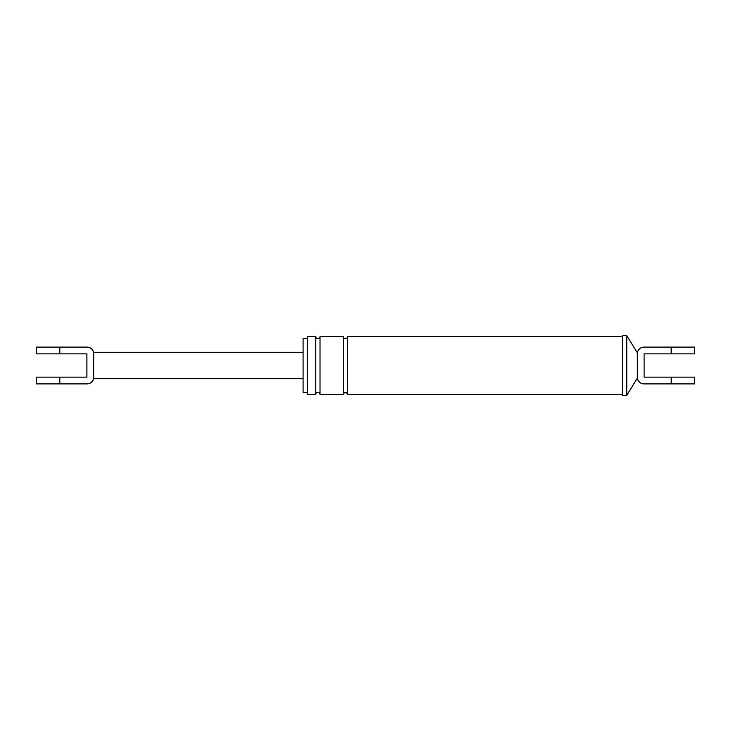 <?xml version="1.0" encoding="UTF-8"?>
<svg xmlns="http://www.w3.org/2000/svg" width="731" height="731" viewBox="0 0 731 731"><rect width="100%" height="100%" fill="white"/><g stroke="black" fill="none" stroke-linecap="round" stroke-linejoin="round"><path stroke-width="1.1" d="M626.759 395.325L626.759 335.675L622.529 335.675L622.529 395.325L626.759 395.325L637.331 378.192L637.331 377.132A6.771 6.771 0 0 0 644.102 383.903L694.45 383.903L694.45 377.132L644.102 377.132L644.102 353.868L694.45 353.868L694.45 347.097L644.102 347.097A6.771 6.771 0 0 0 637.331 353.868L637.331 352.808C638.163 349.272 640.393 347.362 644.02 347.097M637.331 353.868L637.331 377.132M307.322 392.474L303.091 392.474L303.091 338.526L307.322 338.526L307.322 336.516L315.783 336.516L315.783 394.484C314.75 393.159 319.566 390.756 320.023 394.484L320.023 336.516C321.037 337.886 316.194 340.217 315.783 336.516M315.783 394.484L307.322 394.484L307.322 336.516M307.322 365.5L307.322 338.526M320.023 394.484L343.287 394.484L343.287 336.516C343.689 340.217 348.541 337.886 347.517 336.516L622.529 336.516M343.287 394.484C344.703 391.752 346.11 391.752 347.517 394.484L347.517 336.516M87.09 383.903C90.47 383.684 92.663 381.957 93.669 378.722L93.669 377.132A6.771 6.771 0 0 1 86.898 383.903L36.55 383.903L36.55 377.132L86.898 377.132L86.898 353.868L36.55 353.868L36.55 347.097L86.898 347.097A6.771 6.771 0 0 1 93.669 353.868L93.669 352.278C92.663 349.043 90.47 347.316 87.09 347.097M93.669 353.868L93.669 377.132M59.823 353.868L59.823 347.097M671.177 383.903L671.177 377.132M671.177 347.097L671.177 353.868M59.823 377.132L59.823 383.903M637.331 378.192C638.163 381.728 640.393 383.638 644.02 383.903M637.331 352.808L626.759 335.675M347.517 394.484L622.529 394.484M320.023 336.516L343.287 336.516M93.669 352.278L303.091 352.278M93.669 378.722L303.091 378.722"/></g></svg>
